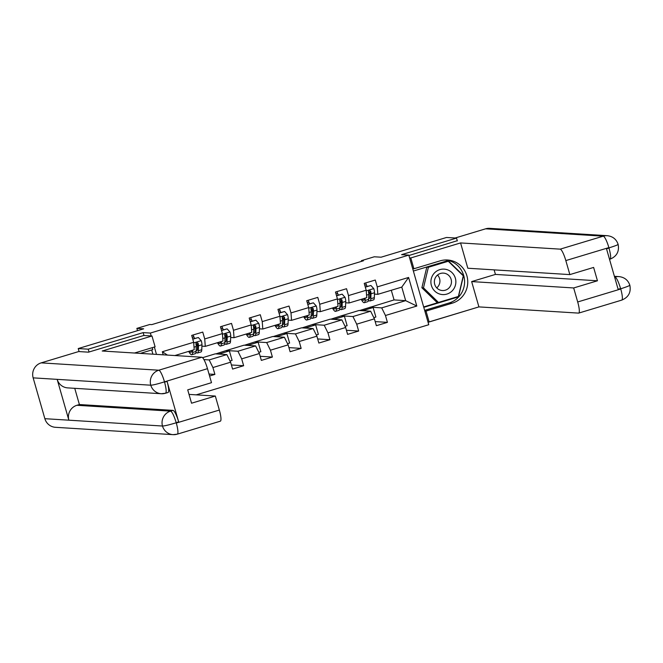 <?xml version="1.0" encoding="UTF-8"?>
<svg xmlns="http://www.w3.org/2000/svg" width="663" height="663" viewBox="0 0 663 663"><rect width="100%" height="100%" fill="white"/><g stroke="black" fill="none" stroke-linecap="round" stroke-linejoin="round"><path stroke-width="0.99" d="M428.074 322.309L476.473 307.624M196.24 394.85L428.762 324.721L408.806 255.114L150.36 333.058L151.189 335.95M457.346 240.918L456.534 238.092L446.53 237.47L381.092 257.203L374.288 256.78L361.385 260.675L361.575 261.346M79.096 351.581L78.226 348.556L143.664 328.815L136.86 328.392L137.514 330.671M143.987 335.503L143.158 332.611L88.229 349.177L89.041 352.003M88.229 349.177L78.226 348.556M156.485 354.398L154.371 347.031M359.603 310.524L394.062 299.925L405.665 300.646L401.786 287.104L377.819 294.331L377.264 286.905L375.291 280.035L364.236 283.374L366.2 290.237L348.506 295.574L346.534 288.712L335.478 292.043L337.442 298.914L319.748 304.251L317.776 297.38L306.72 300.72L308.693 307.582L290.991 312.919L289.027 306.057L277.963 309.389L279.935 316.259L262.233 321.596L260.269 314.726L249.205 318.066L251.178 324.936L233.475 330.273L231.511 323.403L220.447 326.743L222.42 333.605L204.726 338.942L202.754 332.08L191.69 335.412L193.662 342.282L162.327 351.73L163.214 354.821M377.264 286.905L408.599 277.449L416.803 306.049L385.46 315.497L387.432 322.367L375.192 321.605M209.583 376.004L214.895 374.404L212.922 367.542L230.616 362.205L232.589 369.067L243.644 365.736L241.68 358.865L259.374 353.528L261.346 360.399L272.402 357.059L270.438 350.197L288.132 344.859L290.104 351.721L301.159 348.39L299.195 341.52L316.889 336.182L318.862 343.053L329.917 339.713L327.953 332.843L345.647 327.505L347.611 334.376L358.675 331.036L356.702 324.174L374.404 318.837L376.369 325.699L387.432 322.367M136.86 328.392L149.763 324.497L151.769 324.621L363.39 260.799L361.385 260.675M366.2 290.237L366.763 297.662L349.061 302.999L345.696 302.792M359.039 310.483L370.642 311.212L352.948 316.549L341.346 315.82L359.039 310.483M349.061 302.999L348.506 295.574M374.404 318.837L370.642 311.212M356.702 324.174L352.948 316.549M337.442 298.914L338.006 306.339L320.304 311.676L316.939 311.469M330.282 319.16L341.884 319.881L324.19 325.218L312.588 324.497L330.282 319.16M320.304 311.676L319.748 304.251M345.647 327.505L341.884 319.881M327.953 332.843L324.19 325.218M308.693 307.582L309.248 315.008L291.546 320.345L288.181 320.138M301.524 327.829L313.127 328.558L295.433 333.895L283.83 333.166L301.524 327.829M291.546 320.345L290.991 312.919M316.889 336.182L313.127 328.558M299.195 341.52L295.433 333.895M279.935 316.259L280.49 323.685L262.797 329.022L259.424 328.815M272.775 336.506L284.377 337.227L266.675 342.564L255.073 341.843L272.775 336.506M262.797 329.022L262.233 321.596M288.132 344.859L284.377 337.227M270.438 350.197L266.675 342.564M251.178 324.936L251.733 332.362L234.039 337.699L230.674 337.484M244.017 345.183L255.62 345.904L237.918 351.241L226.315 350.52L244.017 345.183M234.039 337.699L233.475 330.273M259.374 353.528L255.62 345.904M241.68 358.865L237.918 351.241M222.42 333.605L222.975 341.031L205.281 346.368L201.917 346.161M202.588 357.672L215.26 353.851L226.862 354.581L209.168 359.918L203.931 359.586M205.281 346.368L204.726 338.942M230.616 362.205L226.862 354.581M212.922 367.542L209.168 359.918M193.662 342.282L194.218 349.708L174.85 355.55M167.441 355.086L162.327 351.73M143.158 332.611L150.36 333.058M456.534 238.092L401.604 254.658L408.806 255.114M377.819 294.331L374.454 294.115M394.062 299.925L391.294 290.261M370.103 307.151L381.706 307.872L405.665 300.646L416.803 306.049M215.823 353.885L226.315 350.52M244.572 345.216L255.073 341.843M273.33 336.539L283.83 333.166M302.088 327.87L312.588 324.497M330.845 319.193L341.346 315.82M401.786 287.104L408.599 277.449M385.46 315.497L381.706 307.872M194.566 338.47L193.563 336.124M214.895 374.404L209.019 374.04M218.823 354.075L229.373 350.893L226.373 350.702M230.036 361.012L232.1 360.39L229.373 350.893M243.644 365.736L231.412 364.965M223.323 329.801L222.32 327.447M247.572 345.398L258.131 342.216L255.131 342.033M258.794 352.343L260.857 351.721L258.131 342.216M272.402 357.059L260.169 356.296M252.081 321.124L251.07 318.779M276.33 336.729L286.888 333.547L283.888 333.356M287.543 343.666L289.607 343.044L286.888 333.547M301.159 348.39L288.927 347.619M280.839 312.455L279.827 310.102M305.088 328.052L315.646 324.87L312.638 324.688M316.301 334.997L318.364 334.376L315.646 324.87M329.917 339.713L317.685 338.95M309.596 303.778L308.585 301.425M333.845 319.384L344.395 316.201L341.395 316.011M345.058 326.32L347.122 325.699L344.395 316.201M358.675 331.036L346.442 330.273M338.354 295.11L337.343 292.756M362.603 310.707L373.153 307.524L370.153 307.334M373.816 317.652L375.88 317.022L373.153 307.524M367.111 286.433L366.1 284.079M191.69 350.47A12.456 2.395 73.2 0 1 191.027 352.285A12.456 2.395 73.2 0 1 189.477 351.133M192.651 350.18L192.56 352.492A15.009 2.884 73.2 0 1 191.764 354.722A15.009 2.884 73.2 0 1 188.69 351.373M192.776 339.183L198.353 337.517L201.279 340.724A5.196 0.994 73.2 0 1 201.966 344.768L201.776 349.716A15.009 2.884 73.2 0 1 200.98 351.945L197.483 352.998A15.009 2.884 -106.8 0 0 198.278 350.768L198.469 345.829A5.196 0.994 -106.8 0 0 198.129 343.194L196.629 342.44L195.917 343.857A5.196 0.994 73.2 0 1 196.256 346.492L196.066 351.44A15.009 2.884 73.2 0 1 195.27 353.669L191.764 354.722M194.4 338.528L193.795 336.787A7.16 1.376 -106.8 0 0 193.115 334.981M197.491 346.343A12.456 2.395 73.2 0 1 196.016 343.044M198.353 337.517L192.734 339.025M196.008 352.128A15.009 2.884 -106.8 0 0 197.483 352.998M198.129 343.194L197.557 343.152A2.652 0.506 73.2 0 1 197.591 343.766L197.408 348.705A12.456 2.395 73.2 0 1 196.745 350.561A12.456 2.395 73.2 0 1 196.107 350.387M446.34 269.46A12.754 12.481 93.6 0 0 431.248 278.866A12.754 12.481 93.6 0 0 440.431 294.248A12.754 12.481 93.6 0 0 455.514 284.841A12.754 12.481 93.6 0 0 446.34 269.46M444.931 273.338A8.727 8.544 93.6 0 0 434.456 280.532A8.727 8.544 93.6 0 0 442.362 290.535A8.727 8.544 93.6 0 0 444.931 273.338M438.475 302.444L436.876 302.345L421.883 287.759L426.79 267.164L446.688 261.164L448.287 261.263L463.288 275.849L458.373 296.444L438.475 302.444L423.483 287.858L428.389 267.264L448.287 261.263M421.883 287.759L423.483 287.858M426.79 267.164L428.389 267.264M437.547 275.046A8.727 8.544 -86.4 0 1 436.743 287.883M134.498 353.031L155.092 346.815L151.984 336L102.218 351.009L201.842 357.233A11.768 2.262 73.2 0 1 207.478 368.669L211.497 382.684L187.72 389.861L191.549 403.212L215.326 396.043L219.345 410.057A11.768 2.262 73.2 0 1 220.348 421.179L177.303 434.157A11.768 2.262 -106.8 0 0 176.3 423.044L219.345 410.057M74.745 388.327L79.394 404.538L173.018 410.38A11.768 2.262 73.2 0 1 178.654 421.817L167.059 381.374A11.768 2.262 73.2 0 1 168.054 392.496L165.402 393.258A12.067 11.81 -86.4 0 1 161.333 393.731L67.717 387.888A12.067 11.81 -86.4 0 1 57.159 379.36L33.15 377.86A12.067 11.81 -86.4 0 1 41.172 362.868L78.682 351.556L88.486 352.169L143.788 335.486L151.984 336M140.324 353.387L152.788 349.633L152.233 347.677M152.913 354.175L151.703 349.956M178.654 421.817L175.96 422.845C169.09 424.908 164.606 425.969 162.485 426.027A12.067 11.81 -86.4 0 0 173.068 434.655L177.303 434.157A11.768 2.262 -106.8 0 1 177.137 434.182A12.067 11.81 -86.4 0 1 173.068 434.655L55.443 427.303A12.067 11.81 -86.4 0 1 44.86 418.684L68.861 420.185A12.067 11.81 -86.4 0 1 76.908 405.284L170.532 411.135L173.018 410.38M33.15 377.86L44.86 418.684M165.568 393.242L161.333 393.731A12.067 11.81 -86.4 0 1 150.783 385.203L57.159 379.36L68.861 420.185L162.485 426.027A12.067 11.81 -86.4 0 1 170.532 411.135C172.131 411.764 174.013 415.585 176.167 422.571M215.326 396.043L189.021 394.402M79.394 404.538L76.908 405.284M165.402 393.258C166.653 392.778 166.38 389.065 164.573 382.12L167.059 381.374M41.172 362.868L158.797 370.211A12.067 11.81 -86.4 0 0 150.774 385.203C152.913 385.137 157.388 384.043 164.2 381.938L164.573 382.12M445.934 259.962A22.07 21.606 93.6 0 1 464.531 280.142A22.07 21.606 93.6 0 1 449.05 302.991L452.216 303.19A22.07 21.606 93.6 0 0 467.622 279.537A22.07 21.606 93.6 0 0 447.517 259.995A22.07 21.606 93.6 0 0 440.075 260.866L413.894 268.755L410.795 257.94L460.57 242.931L560.194 249.147L603.231 236.169L485.606 228.818L455.15 238.009M452.216 303.19L426.036 311.088L429.135 321.903L478.91 306.894L471.65 281.584L573.677 287.957L577.697 301.972L620.742 288.993L620.601 288.521L618.115 289.275L606.521 248.824L609.007 248.07L608.874 247.606L565.829 260.584A11.768 2.262 -106.8 0 0 560.194 249.147M494.134 269.874L495.435 274.416L471.65 281.584M495.435 274.416L597.454 280.789L593.625 267.429L569.849 274.598L467.821 268.233L460.57 242.931M412.693 268.681L413.894 268.755M409.593 257.866L410.795 257.94M427.933 321.828L429.135 321.903M424.834 311.013L426.036 311.088M478.91 306.894L578.534 313.11A11.768 2.262 -106.8 0 0 578.7 313.093A11.768 2.262 -106.8 0 0 577.697 301.972M485.606 228.818A12.067 11.81 -86.4 0 1 489.675 228.345L607.3 235.696A12.067 11.81 -86.4 0 0 603.231 236.169A11.768 2.262 73.2 0 1 608.874 247.606M569.849 274.598L565.829 260.584M597.454 280.789L573.677 287.957M457.288 240.71L408.922 255.52M449.05 302.991L424.643 310.359M423.781 307.342L458.456 296.883L463.52 275.634L448.047 260.576L413.372 271.034M463.031 275.601L463.52 275.634M423.665 306.944L457.263 296.775M457.255 296.809L458.456 296.883M614.651 277.184L614.966 277.084C616.549 277.747 618.43 281.56 620.601 288.521M629.593 285.14C630.38 285.388 627.505 286.582 620.974 288.712M617.891 244.316C618.687 244.556 615.794 245.716 609.231 247.805M220.447 341.793A12.456 2.395 73.2 0 1 219.784 343.608A12.456 2.395 73.2 0 1 218.235 342.464M221.409 341.503L221.318 343.815A15.009 2.884 73.2 0 1 220.522 346.053A15.009 2.884 73.2 0 1 217.447 342.696M221.533 330.514L227.111 328.848L230.036 332.055A5.196 0.994 73.2 0 1 230.724 336.1L230.533 341.039A15.009 2.884 73.2 0 1 229.738 343.268L226.24 344.329A15.009 2.884 -106.8 0 0 227.036 342.091L227.218 337.152A5.196 0.994 -106.8 0 0 226.887 334.517L225.387 333.771L224.674 335.188A5.196 0.994 73.2 0 1 225.006 337.823L224.823 342.763A15.009 2.884 73.2 0 1 224.028 344.992L220.522 346.053M223.149 329.851L222.553 328.11A7.16 1.376 -106.8 0 0 221.873 326.312M226.249 337.674A12.456 2.395 73.2 0 1 224.774 334.367M227.111 328.848L221.483 330.356M224.765 343.459A15.009 2.884 -106.8 0 0 226.24 344.329M226.887 334.517L226.315 334.483A2.652 0.506 73.2 0 1 226.348 335.088L226.158 340.036A12.456 2.395 73.2 0 1 225.503 341.884A12.456 2.395 73.2 0 1 224.865 341.71M249.205 333.124A12.456 2.395 73.2 0 1 248.542 334.931A12.456 2.395 73.2 0 1 246.992 333.787M250.166 332.834L250.075 335.147A15.009 2.884 73.2 0 1 249.28 337.376A15.009 2.884 73.2 0 1 246.205 334.028M250.291 321.837L255.868 320.171L258.794 323.378A5.196 0.994 73.2 0 1 259.482 327.423L259.291 332.362A15.009 2.884 73.2 0 1 258.495 334.6L254.998 335.652A15.009 2.884 -106.8 0 0 255.794 333.423L255.976 328.483A5.196 0.994 -106.8 0 0 255.645 325.848L254.144 325.094L253.432 326.511A5.196 0.994 73.2 0 1 253.763 329.146L253.581 334.086A15.009 2.884 73.2 0 1 252.785 336.323L249.28 337.376M251.907 321.182L251.31 319.442A7.16 1.376 -106.8 0 0 250.631 317.635M255.006 328.997A12.456 2.395 73.2 0 1 253.523 325.69M255.868 320.171L250.241 321.679M253.523 334.782A15.009 2.884 -106.8 0 0 254.998 335.652M255.645 325.848L255.064 325.806A2.652 0.506 73.2 0 1 255.106 326.42L254.915 331.359A12.456 2.395 73.2 0 1 254.261 333.207A12.456 2.395 73.2 0 1 253.614 333.041M277.954 324.447A12.456 2.395 73.2 0 1 277.3 326.262A12.456 2.395 73.2 0 1 275.75 325.119M278.924 324.157L278.833 326.469A15.009 2.884 73.2 0 1 278.037 328.707A15.009 2.884 73.2 0 1 274.963 325.351M279.048 313.168L284.626 311.502L287.551 314.71A5.196 0.994 73.2 0 1 288.239 318.754L288.049 323.693A15.009 2.884 73.2 0 1 287.253 325.923L283.747 326.983A15.009 2.884 -106.8 0 0 284.543 324.746L284.734 319.806A5.196 0.994 -106.8 0 0 284.402 317.171L282.902 316.417L282.189 317.842A5.196 0.994 73.2 0 1 282.521 320.478L282.33 325.417A15.009 2.884 73.2 0 1 281.535 327.646L278.037 328.707M280.664 312.505L280.068 310.765A7.16 1.376 -106.8 0 0 279.388 308.966M283.764 320.328A12.456 2.395 73.2 0 1 282.281 317.022M284.626 311.502L278.999 313.011M282.281 326.105A15.009 2.884 -106.8 0 0 283.747 326.983M284.402 317.171L283.822 317.138A2.652 0.506 73.2 0 1 283.863 317.743L283.673 322.682A12.456 2.395 73.2 0 1 283.018 324.538A12.456 2.395 73.2 0 1 282.372 324.364M306.712 315.779A12.456 2.395 73.2 0 1 306.057 317.585A12.456 2.395 73.2 0 1 304.508 316.442M307.673 315.489L307.591 317.801A15.009 2.884 73.2 0 1 306.795 320.03A15.009 2.884 73.2 0 1 303.712 316.682M307.798 304.491L313.384 302.825L316.301 306.033A5.196 0.994 73.2 0 1 316.997 310.077L316.806 315.016A15.009 2.884 73.2 0 1 316.011 317.254L312.505 318.306A15.009 2.884 -106.8 0 0 313.301 316.077L313.491 311.138A5.196 0.994 -106.8 0 0 313.16 308.494L311.66 307.748L310.947 309.165A5.196 0.994 73.2 0 1 311.279 311.801L311.088 316.74A15.009 2.884 73.2 0 1 310.292 318.969L306.795 320.03M309.422 303.828L308.825 302.096A7.16 1.376 -106.8 0 0 308.138 300.289M312.522 311.651A12.456 2.395 73.2 0 1 311.038 308.345M313.384 302.825L307.756 304.334M311.038 317.436A15.009 2.884 -106.8 0 0 312.505 318.306M313.16 308.494L312.58 308.461A2.652 0.506 73.2 0 1 312.621 309.074L312.43 314.013A12.456 2.395 73.2 0 1 311.767 315.861A12.456 2.395 73.2 0 1 311.129 315.696M335.47 307.102A12.456 2.395 73.2 0 1 334.815 308.917A12.456 2.395 73.2 0 1 333.265 307.765M336.431 306.812L336.348 309.124A15.009 2.884 73.2 0 1 335.553 311.353A15.009 2.884 73.2 0 1 332.47 308.005M336.555 295.814L342.141 294.157L345.058 297.364A5.196 0.994 73.2 0 1 345.755 301.408L345.564 306.347A15.009 2.884 73.2 0 1 344.768 308.577L341.263 309.629A15.009 2.884 -106.8 0 0 342.058 307.4L342.249 302.461A5.196 0.994 -106.8 0 0 341.917 299.825L340.417 299.071L339.705 300.488A5.196 0.994 73.2 0 1 340.036 303.132L339.846 308.071A15.009 2.884 73.2 0 1 339.05 310.301L335.553 311.353M338.18 295.159L337.583 293.419A7.16 1.376 -106.8 0 0 336.895 291.621M341.279 302.974A12.456 2.395 73.2 0 1 339.796 299.676M342.141 294.157L336.514 295.657M339.796 308.759A15.009 2.884 -106.8 0 0 341.263 309.629M341.917 299.825L341.337 299.792A2.652 0.506 73.2 0 1 341.379 300.397L341.188 305.336A12.456 2.395 73.2 0 1 340.525 307.193A12.456 2.395 73.2 0 1 339.887 307.019M364.227 298.425A12.456 2.395 73.2 0 1 363.573 300.24A12.456 2.395 73.2 0 1 362.015 299.096M365.189 298.135L365.098 300.455A15.009 2.884 73.2 0 1 364.302 302.684A15.009 2.884 73.2 0 1 361.227 299.336M365.313 287.145L370.899 285.48L373.816 288.687A5.196 0.994 73.2 0 1 374.504 292.731L374.322 297.67A15.009 2.884 73.2 0 1 373.526 299.9L370.02 300.961A15.009 2.884 -106.8 0 0 370.816 298.731L371.007 293.784A5.196 0.994 -106.8 0 0 370.667 291.148L369.175 290.402L368.454 291.819A5.196 0.994 73.2 0 1 368.794 294.455L368.603 299.394A15.009 2.884 73.2 0 1 367.808 301.624L364.302 302.684M366.937 286.482L366.332 284.742A7.16 1.376 -106.8 0 0 365.653 282.944M370.037 294.306A12.456 2.395 73.2 0 1 368.553 290.999M370.899 285.48L365.272 286.988M368.553 300.09A15.009 2.884 -106.8 0 0 370.02 300.961M370.667 291.148L370.095 291.115A2.652 0.506 73.2 0 1 370.136 291.728L369.946 296.668A12.456 2.395 73.2 0 1 369.283 298.516A12.456 2.395 73.2 0 1 368.645 298.342M201.204 340.649L193.712 342.904M196.066 351.44L192.56 352.492M192.22 337.26L193.795 336.787M201.776 349.716L198.278 350.768M196.256 346.492L194.027 347.163M201.966 344.768L198.469 345.829M207.478 368.669L164.225 381.938M164.432 381.656A11.768 2.262 73.2 0 0 158.797 370.211L201.842 357.233M614.402 276.322L619.035 276.612A12.067 11.81 -86.4 0 0 614.966 277.084L614.618 277.059M621.579 300.132A11.768 2.262 -106.8 0 0 621.737 300.115A11.768 2.262 -106.8 0 0 620.742 288.993M609.007 248.07C610.855 255.048 611.129 258.761 609.844 259.208L609.529 259.332M229.962 331.972L222.47 334.235M224.823 342.763L221.318 343.815M220.978 328.591L222.553 328.11M230.533 341.039L227.036 342.091M225.006 337.823L222.785 338.495M230.724 336.1L227.218 337.152M258.719 323.304L251.219 325.558M253.581 334.086L250.075 335.147M249.736 319.914L251.31 319.442M259.291 332.362L255.794 333.423M253.763 329.146L251.542 329.818M259.482 327.423L255.976 328.483M287.477 314.627L279.977 316.889M282.33 325.417L278.833 326.469M278.493 311.237L280.068 310.765M288.049 323.693L284.543 324.746M282.521 320.478L280.3 321.149M288.239 318.754L284.734 319.806M316.234 305.95L308.734 308.212M311.088 316.74L307.591 317.801M307.251 302.568L308.825 302.096M316.806 315.016L313.301 316.077M311.279 311.801L309.057 312.472M316.997 310.077L313.491 311.138M344.984 297.281L337.492 299.543M339.846 308.071L336.348 309.124M336.008 293.891L337.583 293.419M345.564 306.347L342.058 307.4M340.036 303.132L337.815 303.795M345.755 301.408L342.249 302.461M373.741 288.604L366.249 290.866M368.603 299.394L365.098 300.455M364.766 285.223L366.332 284.742M374.322 297.67L370.816 298.731M368.794 294.455L366.573 295.126M374.504 292.731L371.007 293.784M578.7 313.093L621.737 300.115C628.491 297.339 631.193 292.383 629.85 285.231C628.06 280.109 624.455 277.233 619.035 276.612M610.001 259.192C616.714 256.448 619.433 251.517 618.14 244.407C616.375 239.227 612.761 236.326 607.3 235.696"/></g></svg>
